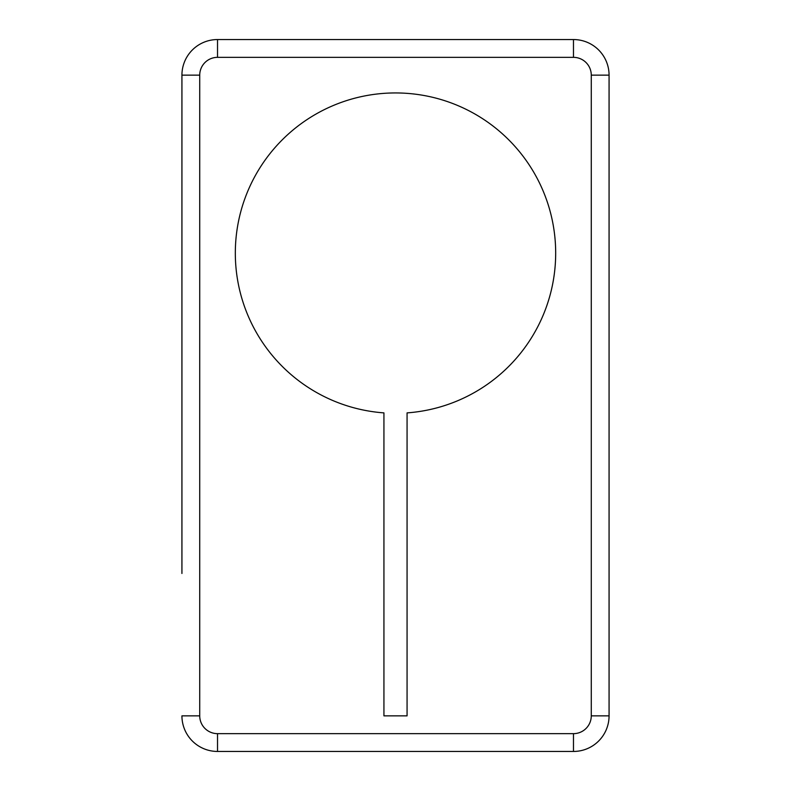 <?xml version="1.0" encoding="UTF-8"?>
<svg xmlns="http://www.w3.org/2000/svg" width="791" height="791" viewBox="0 0 791 791"><rect width="100%" height="100%" fill="white"/><g stroke="black" fill="none" stroke-linecap="round" stroke-linejoin="round"><path stroke-width="1.19" d="M181.93 573.475L181.93 75.145L181.93 573.475M235.322 253.12A160.178 160.178 0 0 1 395.5 92.942A160.178 160.178 0 0 1 555.678 253.12A160.178 160.178 0 0 1 407.068 412.882L407.068 715.855L383.932 715.855L383.932 412.882A160.178 160.178 0 0 1 235.322 253.12M609.07 468.668L609.07 678.283M591.273 75.145L591.273 715.855L609.07 715.855L609.07 75.145L591.273 75.145A17.797 17.797 0 0 0 573.475 57.348L573.475 39.55A35.595 35.595 0 0 1 609.07 75.145M609.07 715.855A35.595 35.595 0 0 1 573.475 751.45L573.475 733.653A17.797 17.797 0 0 0 591.273 715.855M573.475 39.55L217.525 39.55L217.525 57.348L573.475 57.348M573.475 733.653L217.525 733.653L217.525 751.45L573.475 751.45M217.525 751.45A35.595 35.595 0 0 1 181.93 715.855L199.727 715.855L199.727 75.145L181.93 75.145A35.595 35.595 0 0 1 217.525 39.55M217.525 57.348A17.797 17.797 0 0 0 199.727 75.145M199.727 715.855A17.797 17.797 0 0 0 217.525 733.653"/></g></svg>
